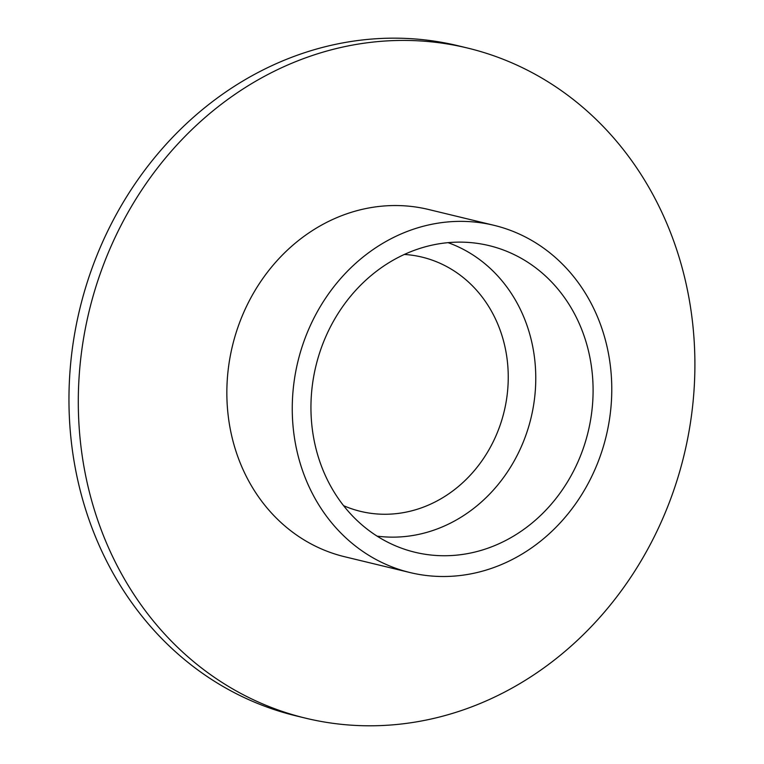 <?xml version="1.0" encoding="UTF-8"?>
<svg xmlns="http://www.w3.org/2000/svg" width="764" height="764" viewBox="0 0 764 764"><rect width="100%" height="100%" fill="white"/><g stroke="black" fill="none" stroke-linecap="round" stroke-linejoin="round"><path stroke-width="1.15" d="M305.552 718.16L296.203 715.897A344.717 306.039 -76.4 0 1 79.8 308.895A344.717 306.039 -76.4 0 1 458.304 45.802L467.654 48.065A344.717 306.039 -76.4 0 1 684.687 452.431A344.717 306.039 -76.4 0 1 310.232 719.249A344.717 306.039 -76.4 0 1 305.552 718.16A344.717 306.039 -76.4 0 1 89.14 311.149A344.717 306.039 -76.4 0 1 467.654 48.065M410.02 572.551L344.602 556.727A178.623 158.587 -76.4 0 1 232.466 345.825A178.623 158.587 -76.4 0 1 428.604 209.498L494.012 225.323A178.623 158.587 -76.4 0 1 606.482 434.859A178.623 158.587 -76.4 0 1 412.445 573.115A178.623 158.587 -76.4 0 1 410.02 572.551A178.623 158.587 -76.4 0 1 297.874 361.649A178.623 158.587 -76.4 0 1 494.012 225.323M417.068 552.744A157.728 140.041 -76.4 0 1 401.358 548.132A157.728 140.041 -76.4 0 1 315.904 366.004A157.728 140.041 -76.4 0 1 475.151 243.076A157.728 140.041 -76.4 0 1 590.066 422.845A157.728 140.041 -76.4 0 1 417.068 552.744M448.076 242.656A151.654 134.636 -76.4 0 1 530.999 418.042A151.654 134.636 -76.4 0 1 377.082 536.127M404.385 254.441A130.787 116.118 -76.4 0 1 506.331 400.689A130.787 116.118 -76.4 0 1 362.298 511.775A130.787 116.118 -76.4 0 1 343.609 505.682"/></g></svg>
